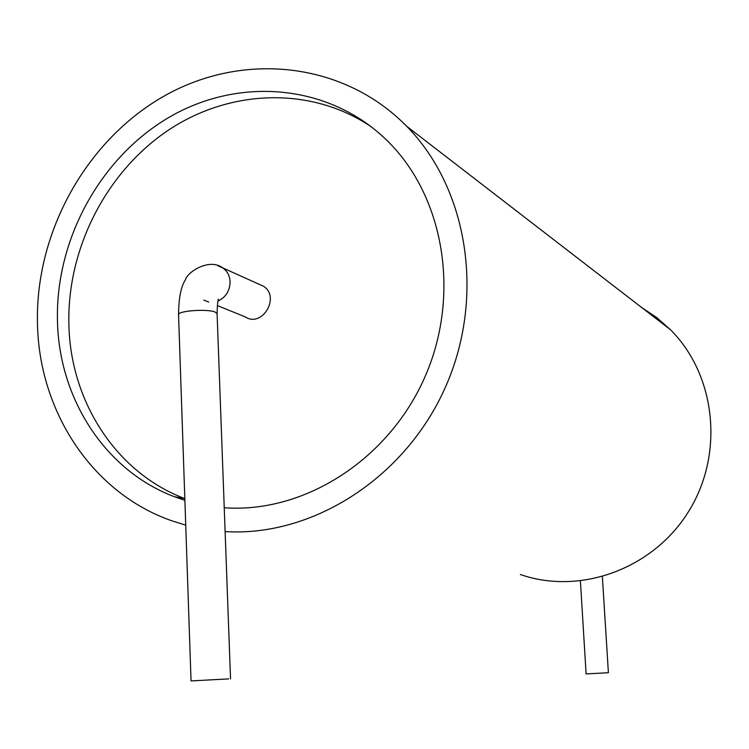 <?xml version="1.0" encoding="UTF-8"?>
<svg xmlns="http://www.w3.org/2000/svg" width="749" height="749" viewBox="0 0 749 749"><rect width="100%" height="100%" fill="white"/><g stroke="black" fill="none" stroke-linecap="round" stroke-linejoin="round"><path stroke-width="1.12" d="M185.733 525.161L171.652 520.752C92.033 492.954 38.836 411.201 37.45 323.044C35.362 231.741 86.669 139.464 165.164 95.488C243.528 51.559 343.417 61.774 406.66 126.244C468.509 189.01 485.614 298.411 444.803 388.562C404.207 478.836 311.865 537.07 225.112 531.584M641.753 307.567L656.807 317.66L670.467 329.719C716.025 375.155 724.47 454.034 688.64 511.436C653.137 569.062 580.054 595.38 520.358 574.52M184.881 500.351L174.461 496.737C105.047 470.681 58.834 398.477 57.458 320.544C55.473 238.922 100.937 156.298 170.735 116.367C240.429 76.501 329.335 84.328 386.69 140.157C444.363 196.004 461.225 295.686 424.458 378.03C387.907 460.495 303.382 513.664 224.232 507.728M174.461 496.737L184.825 498.609C116.104 472.759 70.303 401.361 68.88 324.298C67.035 248.79 106.03 172.111 168.094 130.363C230.158 88.813 311.696 86.051 371.916 127.236M217.322 305.573L245.157 316.836C262.066 328.324 280.856 296.735 263.358 286.184L259.023 284.227M228.688 678.894L191.042 680.925L228.688 678.894M586.458 673.903L608.394 672.714L586.458 673.903M217.987 265.829L222.799 267.936C227.293 271.11 229.728 275.688 230.093 281.68C229.906 290.743 225.889 297.203 218.062 301.051M208.709 302.044L203.794 300.096M263.358 286.184L222.799 267.936C209.551 257.712 187.475 271.915 185.49 279.658C180.996 286.436 178.693 298.121 178.552 314.72C177.382 310.798 207.651 308.625 215.235 312.099L217.088 313.681C217.322 304.89 217.8 300.059 218.521 299.179M670.467 329.719L406.66 126.244M178.552 314.72L191.042 680.925M217.088 313.681L230.542 678.94M580.409 581.037L586.102 673.903M602.374 576.767L608.394 672.714"/></g></svg>
